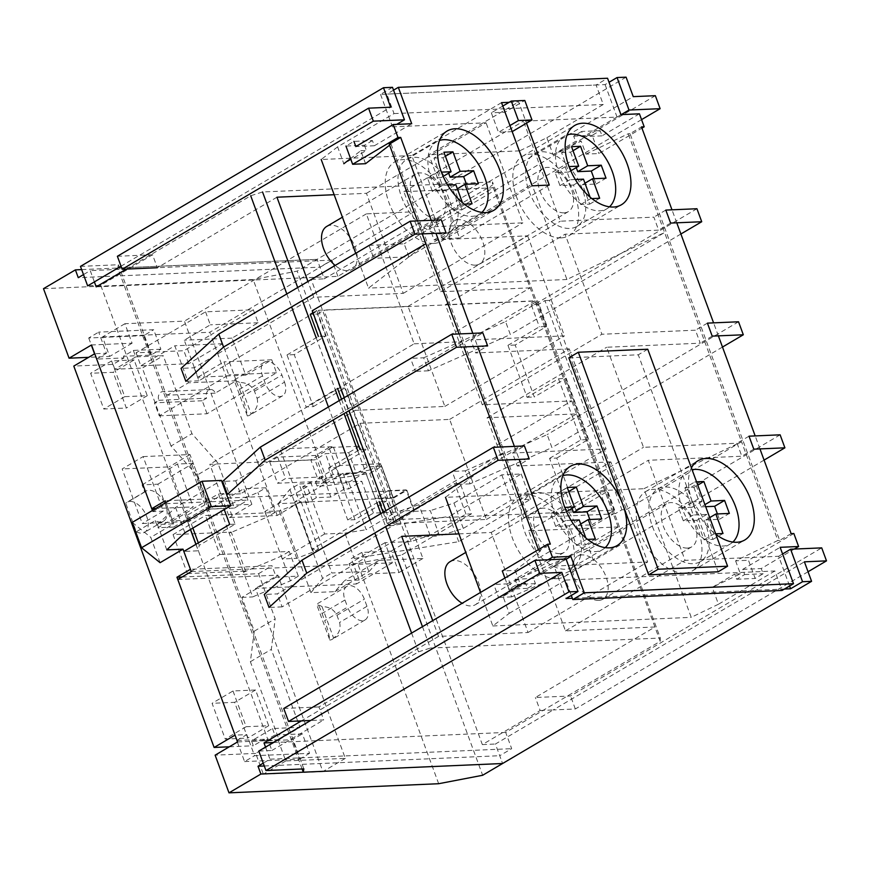 <?xml version="1.0" encoding="UTF-8"?>
<svg xmlns="http://www.w3.org/2000/svg" width="870" height="870" viewBox="0 0 870 870"><rect width="100%" height="100%" fill="white"/><g stroke="black" fill="none" stroke-linecap="round" stroke-linejoin="round"><path stroke-width="0.65" stroke-dasharray="4.35 3.26" d="M80.475 266.383L118.353 264.741L117.787 268.025L317.093 259.358L81.66 269.602M626.085 77.158L297.159 271.103L253.181 279.553L43.5 288.677M392.5 87.326L380.538 94.373L605.096 84.597L609.033 82.28M118.353 264.741L303.847 768.895M302.097 768.971L117.787 268.025M276.943 197.207L157.329 267.742L152.554 254.747L100.724 285.306L190.552 529.449M196 544.272L271.875 750.484L258.803 751.06M100.724 285.306L87.642 285.871M334.156 194.717L366.455 193.314L403.267 293.364L313.755 297.268L307.947 281.478M313.755 297.268L194.151 367.792L181.069 368.358M318.54 310.264L408.041 306.36L444.853 406.421L355.351 410.314L318.54 310.264L198.925 380.788L194.151 367.792M355.351 410.314L235.737 480.838L222.666 481.404M360.126 423.309L449.638 419.405L486.45 519.466L396.937 523.359L360.126 423.309L240.522 493.834L235.737 480.838M396.937 523.359L277.334 593.884L264.252 594.46M401.722 536.355L282.108 606.879L277.334 593.884M458.936 533.865L491.235 532.462L528.046 632.512L438.534 636.405L432.727 620.625M438.534 636.405L318.931 706.929L323.705 719.925L310.633 720.501M271.875 750.484L323.705 719.925M152.554 254.747L139.472 255.312L121.028 266.187M117.385 256.28L139.472 255.312L390.652 107.206M366.455 193.314L486.058 122.79L392.49 126.857L396.709 124.377M380.538 94.373L392.49 126.857M408.041 306.36L527.655 235.835L434.087 239.902L429.301 226.918L522.87 222.84L486.058 122.79M605.096 84.597L617.047 117.091L523.49 121.158L560.302 221.208L653.87 217.141L658.644 230.137L565.076 234.204L601.888 334.254L695.456 330.187L700.241 343.182L606.673 347.25L643.485 447.31L737.053 443.232L741.827 456.228L648.27 460.295L685.082 560.356L778.65 556.278L789.59 586.021M784.479 589.033L572.351 598.266M491.235 532.462L610.838 461.926L647.65 561.987L554.081 566.055L566.033 598.538M610.838 461.926L517.269 466.005L529.232 458.947M449.638 419.405L569.252 348.881L606.064 448.931L512.495 453.009L517.269 466.005M569.252 348.881L475.683 352.959L487.646 345.901M527.655 235.835L564.467 335.885L470.898 339.963L475.683 352.959M403.267 293.364L522.87 222.84M429.301 226.918L441.264 219.86M434.087 239.902L446.049 232.855M198.925 380.788L185.854 381.354M444.853 406.421L564.467 335.885M470.898 339.963L482.861 332.905M240.522 493.834L227.44 494.399M486.45 519.466L606.064 448.931M512.495 453.009L524.458 445.951M282.108 606.879L269.037 607.445M528.046 632.512L647.65 561.987M283.75 708.463L318.931 706.929M554.081 566.055L566.044 558.997M782.576 553.962L778.65 556.278M654.979 626.987L565.467 630.88L528.655 530.83L618.168 526.926L654.979 626.987L535.365 697.512L570.535 695.978L821.715 547.872M565.467 630.88L685.082 560.356M493.388 187.79L530.2 287.839L440.688 291.744L403.876 191.683L493.388 187.79L373.774 258.314L369 245.329L311.188 279.411L482.339 744.589L540.15 710.507L535.365 697.512M540.15 710.507L553.222 709.942L495.411 744.024L502.588 763.512L499.717 755.715L511.68 748.668L505.698 732.42L660.199 641.331L492.387 185.245L492.507 181.971L660.319 638.058L660.199 641.331M808.056 571.742L575.32 708.974L553.222 709.942L804.402 561.824M575.32 708.974L570.535 695.978M618.168 526.926L498.553 597.462L493.779 584.466L613.383 513.942L523.881 517.835L487.059 417.785L576.571 413.881L613.383 513.942M576.571 413.881L456.967 484.416L452.182 471.42L571.786 400.896L482.284 404.789L445.473 304.728L534.974 300.835L571.786 400.896M534.974 300.835L415.371 371.37L410.586 358.375L530.2 287.839M641.56 119.625L408.943 256.791L373.774 258.314M403.876 191.683L523.49 121.158M621.267 114.601L617.047 117.091M408.943 256.791L404.169 243.796L382.071 244.753L633.251 96.646M369 245.329L382.071 244.753L324.26 278.846L317.093 259.358L319.953 267.144L78.267 277.671M655.349 95.689L404.169 243.796M311.188 279.411L324.26 278.846M482.339 744.589L495.411 744.024M423.668 357.798L505.568 321.574L510.342 334.569L428.442 370.794L423.668 357.798L410.586 358.375M696.935 208.735L505.568 321.574M665.822 210.083L653.87 217.141M440.688 291.744L560.302 221.208M680.895 234.008L510.342 334.569M428.442 370.794L415.371 371.37M445.473 304.728L565.076 234.204M670.607 223.079L658.644 230.137M465.254 470.844L547.154 434.619L551.939 447.615L470.039 483.84L465.254 470.844L452.182 471.42M738.532 321.78L547.154 434.619M707.419 323.129L695.456 330.187M482.284 404.789L601.888 334.254M722.481 347.054L551.939 447.615M470.039 483.84L456.967 484.416M487.059 417.785L606.673 347.25M712.204 336.124L700.241 343.182M506.851 583.9L588.751 547.676L593.536 560.661L511.636 596.885L506.851 583.9L493.779 584.466M780.129 434.826L588.751 547.676M749.016 436.185L737.053 443.232M523.881 517.835L643.485 447.31M764.077 460.099L593.536 560.661M511.636 596.885L498.553 597.462M528.655 530.83L648.27 460.295M753.79 449.17L741.827 456.228M191.259 571.579L392.37 562.825L384.953 542.684L411.108 541.542L430.095 535.278L465.972 514.116L471.388 513.887L460.154 483.35L414.305 510.385L406.888 490.245L393.436 498.173L299.65 502.262L277.215 515.486L229.419 517.563L209.822 464.286L257.618 462.209L280.042 448.985L299.65 502.262M471.388 513.887L401.614 555.027L482.654 775.268M96.2 286.861L337.897 276.334L492.387 185.245M337.897 276.334L331.916 260.097L319.953 267.144M393.436 498.173L380.766 463.743L370.305 469.909L297.159 271.103M411.108 541.542L399.874 511.016L414.305 510.385M399.874 511.016L418.861 504.741L454.738 483.579L460.154 483.35M165.865 502.577L172.608 520.902L187.039 520.271L190.443 529.515M195.891 544.337L198.273 550.808L183.842 551.439M406.888 490.245L165.202 500.761M187.039 520.271L187.985 514.79L192.879 528.079M198.327 542.902L199.219 545.327L198.273 550.808M187.985 514.79L223.873 493.627L235.107 524.164L199.219 545.327M172.608 520.902L218.457 493.866L224.242 509.581M223.873 493.627L218.457 493.866M94.384 281.902L90.23 270.613L83.487 274.583M126.335 269.091L250.701 195.761L262.544 191.976L492.507 181.971M286.817 293.94L291.602 306.936M328.414 406.986L333.188 419.982M370.011 520.032L374.785 533.027M411.597 633.077L418.503 651.847L301.401 720.893M265.535 747.091L269.983 759.184L263.251 763.153M235.107 524.164L229.691 524.403M144.692 492.018L125.758 503.186L136.275 531.777L155.208 520.608A17.411 10.19 -120.5 0 0 160.558 521.967A17.411 10.19 -120.5 0 0 163.571 521.108A17.411 10.19 -120.5 0 0 165.735 505.633L157.851 484.188L142.071 484.873L144.692 492.018A17.411 10.19 -120.5 0 1 145.877 491.104A17.411 10.19 -120.5 0 1 148.89 490.245A17.411 10.19 -120.5 0 1 165.735 505.633L173.63 527.068L157.84 527.753L193.227 506.895L155.795 508.515M173.63 527.068L209.007 506.199L251.843 504.339L229.419 517.563M155.208 520.608L157.84 527.753M209.007 506.199L193.238 463.329L177.447 464.014L193.227 506.895M157.851 484.188L193.238 463.329M142.071 484.873L177.447 464.014M251.843 504.339L184.44 321.128L124.921 323.716L132.088 343.204L91.502 344.977M253.355 309.753L258.129 322.748L232.072 338.115L245.699 375.155L271.755 359.788L276.54 372.773L233.954 397.884L229.169 384.899L210.768 334.863L253.355 309.753L205.548 311.841L136.057 352.818L183.853 350.74L210.768 334.863L209.811 332.264L414.142 211.78L366.346 213.868L414.153 343.802L209.822 464.286M205.548 311.841L210.333 324.836L184.266 340.203L197.892 377.232L223.96 361.866L228.745 374.861L159.243 415.838L154.458 402.843L158.797 400.287A6.177 4.785 87.5 0 1 161.048 392.12A6.177 4.785 87.5 0 1 162.842 391.576A6.177 4.785 87.5 0 1 167.421 395.197L188.431 382.811L174.805 345.781L140.831 365.813L136.057 352.818M366.346 213.868L184.44 321.128M414.153 343.802L461.948 341.725L414.142 211.78M461.948 341.725L280.042 448.985L333.253 446.669L310.829 459.893L257.618 462.209L233.954 397.884L207.038 413.761L159.243 415.838M276.54 372.773L228.745 374.861M207.038 413.761L202.253 400.765L206.592 398.21A6.177 4.785 -92.5 0 1 208.843 390.043A6.177 4.785 -92.5 0 1 210.638 389.499A6.177 4.785 -92.5 0 1 215.227 393.12L236.227 380.734L222.6 343.704L188.638 363.725L140.831 365.813M380.766 463.743L340.181 465.504L317.757 478.728L310.829 459.893M317.757 478.728L326.326 478.359L253.181 279.553M124.921 323.716L102.486 336.94L109.663 356.428L88.62 357.342M102.486 336.94L209.811 332.264M284.512 382.158A15.334 8.972 -120.5 0 1 282.609 395.785A15.334 8.972 -120.5 0 1 279.955 396.546A15.334 8.972 -120.5 0 1 265.122 382.996L262.501 375.851A15.334 8.972 -120.5 0 1 264.404 362.224A15.334 8.972 -120.5 0 1 267.046 361.463A15.334 8.972 -120.5 0 1 281.88 375.013L284.512 382.158L257.107 398.319L254.475 391.174C251.626 385.486 246.645 382.572 239.544 382.43L251.147 413.957C256.606 409.661 258.597 404.452 257.107 398.319M222.6 343.704L174.805 345.781M188.638 363.725L183.853 350.74M232.072 338.115L184.266 340.203M258.129 322.748L210.333 324.836M245.699 375.155L197.892 377.232M271.755 359.788L223.96 361.866M202.253 400.765L154.458 402.843M158.797 400.287L206.592 398.21M215.227 393.12L167.421 395.197M236.227 380.734L188.431 382.811M340.181 465.504L333.253 446.669M277.215 515.486L257.618 462.209L280.042 448.985M422.472 626.672L430.346 648.063L660.319 638.058M297.692 287.524L302.477 300.52M316.169 337.756L335.298 389.727M339.289 400.57L344.063 413.565M357.766 450.801L376.895 502.773M380.875 513.626L385.66 526.611M273.245 742.545L505.698 732.42M418.503 651.847L430.346 648.063M269.983 759.184L511.68 748.668M264.284 765.97L499.717 755.715M438.676 783.718L357.635 563.466L401.614 555.027M384.953 542.684L349.077 563.847L357.635 563.466M430.095 535.278L418.861 504.741M465.972 514.116L454.738 483.579M392.37 562.825L356.482 583.987L349.077 563.847M237.553 741.936L278.139 740.174L255.715 753.398L263.36 774.18L322.89 771.592L255.475 588.381L356.482 583.987M255.715 753.398L215.129 755.16M365.074 619.929A15.334 8.972 -120.5 0 0 366.988 606.303L364.356 599.158A15.334 8.972 -120.5 0 0 349.522 585.608A15.334 8.972 -120.5 0 0 346.869 586.369L317.104 603.921L316.854 604.998L329.763 639.95C329.067 634.35 327.37 627.912 324.673 620.658L347.598 607.14A15.334 8.972 -120.5 0 0 362.431 620.691A15.334 8.972 -120.5 0 0 365.074 619.929L332.188 639.33A15.334 8.972 59.5 0 0 333.612 638.101C339.082 633.806 341.062 628.597 339.572 622.463L336.94 615.318C334.091 609.631 329.11 606.716 322.02 606.575A15.334 8.972 59.5 0 0 316.854 604.998M346.869 586.369A15.334 8.972 -120.5 0 0 344.966 599.995L347.598 607.14M278.139 740.174L285.795 760.956L345.314 758.368L277.9 575.157L255.475 588.381M345.314 758.368L322.89 771.592M177.795 579.518L277.9 575.157M285.795 760.956L263.36 774.18M344.966 599.995L322.041 613.513C319.333 606.075 317.604 603.193 316.854 604.867M322.02 606.575L333.612 638.101M329.763 640.07A15.334 8.972 59.5 0 0 332.188 639.33M322.041 613.513L324.673 620.658M331.916 260.097L90.23 270.613M132.088 343.204L109.663 356.428M370.305 469.909L326.326 478.359M239.544 382.43A15.334 8.972 59.5 0 0 234.389 380.853L247.297 415.806C246.601 410.205 244.905 403.767 242.197 396.513L265.122 382.996M247.287 415.925A15.334 8.972 59.5 0 0 249.712 415.186A15.334 8.972 59.5 0 0 251.147 413.957M262.501 375.851L239.565 389.368C236.868 381.93 235.139 379.048 234.389 380.723L234.389 380.853M264.404 362.224L234.628 379.777L234.389 380.723M239.565 389.368L242.197 396.513M136.275 531.777A17.411 10.19 59.5 0 0 141.625 533.136A17.411 10.19 59.5 0 0 144.637 532.277A17.411 10.19 59.5 0 0 145.801 514.42A17.411 10.19 59.5 0 0 129.956 501.414A17.411 10.19 59.5 0 0 126.944 502.273A17.411 10.19 59.5 0 0 125.758 503.186M369.761 473.4L389.129 526.024L414.044 511.332L406.159 489.886L388.118 490.669L396.002 512.115L366.172 529.71L348.718 482.274L327.49 485.688L317.115 486.134L315.44 481.588L277.563 483.241L269.678 461.796L314.994 459.828L325.456 453.651L348.685 452.639L356.33 473.432L333.101 474.444L322.639 480.621L369.761 473.4L381.723 466.342L393.196 497.531L375.166 498.314L388.118 490.669M414.044 511.332L430.28 510.625L439.6 535.953L463.286 528.394L511.125 500.185L530.515 499.337L458.707 541.684L354.253 558.453L351.328 558.583L361.789 552.406L391.098 551.134L398.993 572.569L369.674 573.852L359.212 580.018L351.328 558.583M396.002 512.115L373.458 513.093L361.746 481.262L299.073 483.981L331.818 572.993L369.25 571.362L378.95 560.378L422.907 558.464L415.023 537.029L439.6 535.953M393.196 497.531L406.159 489.886M348.718 482.274L365.596 472.323L375.166 498.314M365.596 472.323L343.052 473.302L348.794 488.896L361.746 481.262M381.723 466.342L367.292 466.972L359.647 446.179L328.98 447.517L344.281 489.092L348.794 488.896M367.292 466.972L356.33 473.432M359.647 446.179L348.685 452.639M333.101 474.444L325.456 453.651M328.98 447.517L315.527 455.445L277.65 457.098L269.678 461.796M322.639 480.621L314.994 459.828M325.576 480.49L327.49 485.688M277.65 457.098L285.534 478.533L277.563 483.241M315.527 455.445L323.412 476.89L285.534 478.533M323.412 476.89L315.44 481.588M344.281 489.092L330.828 497.031L316.397 497.662L308.426 502.36L278.204 503.676L310.96 592.677L334.852 591.643L344.563 580.66L359.212 580.018M308.426 502.36L302.684 486.765L310.655 482.067L325.086 481.436L330.828 497.031M325.086 481.436L317.115 486.134M278.204 503.676L289.862 489.418L299.073 483.981M302.684 486.765L307.197 486.569L324.64 533.995L344.933 533.114L354.253 558.453M324.64 533.995L282.282 558.975L296.713 558.344L313.494 551.906L318.474 548.959L312.156 549.242L373.458 513.093M343.052 473.302L294.712 501.805L312.156 549.242M344.933 533.114L366.172 529.71M389.129 526.024L449.388 516.345L458.707 541.684M415.023 537.029L391.098 551.134M463.286 528.394L453.966 503.056L430.28 510.625M453.966 503.056L501.805 474.846L521.195 473.998L449.388 516.345M521.195 473.998L530.515 499.337M501.805 474.846L511.125 500.185M361.789 552.406L369.674 573.852M378.95 560.378L344.563 580.66M422.907 558.464L398.993 572.569M334.852 591.643L369.25 571.362M310.96 592.677L322.607 578.419L331.818 572.993M289.862 489.418L322.607 578.419M307.197 486.569L264.828 511.549L279.259 510.918L296.039 504.469L301.02 501.533L294.712 501.805M282.282 558.975L264.828 511.549M296.713 558.344L279.259 510.918M313.494 551.906L296.039 504.469M318.474 548.959L301.02 501.533M310.655 482.067L316.397 497.662M152.413 510.516L152.815 511.625L163.19 511.168L143.115 456.598L122.181 468.941L142.256 523.512L189.149 521.467L169.074 466.896L122.181 468.941M160.874 349.218L133.36 350.414L123.399 356.287L150.901 355.09L160.874 349.218L153.696 329.719L98.691 332.122L106.455 353.231L94.732 353.742M133.36 350.414L135.753 356.907L163.255 355.71L191.944 433.673L217.826 462.916L234.432 508.069L210.083 509.124L189.149 521.467M143.115 456.598L190.008 454.553L210.083 509.124M134.121 359.952L111.577 360.93L124.725 396.666L147.269 395.687L134.121 359.952L113.198 372.295L90.643 373.273L103.791 409.009L126.335 408.03L113.198 372.295M163.19 511.168L142.256 523.512M190.008 454.553L169.074 466.896M234.432 508.069L247.896 500.13L243.709 488.766L265.807 487.798L257.879 492.474L220.143 508.569L209.322 509.037L243.709 488.766M152.815 511.625L166.279 503.686L247.896 500.13M209.322 509.037L196.892 475.259L217.826 462.916M196.892 475.259L171.009 446.016L191.944 433.673M171.009 446.016L142.332 368.053L163.255 355.71M135.753 356.907L114.818 369.25L142.332 368.053M123.399 356.287L123.997 357.918L113.035 364.378L73.798 366.085M114.818 369.25L113.035 364.378M150.901 355.09L143.735 335.603L153.696 329.719M143.735 335.603L88.718 337.995L98.691 332.122M88.718 337.995L91.328 345.075M94.547 353.851L96.483 359.114L123.997 357.918M96.483 359.114L106.455 353.231M160.08 562.683L150.76 537.345L173.685 523.827L166.279 503.686M265.807 487.798L274.887 512.495L205.44 515.508L173.054 534.615L231.224 532.081L229.223 533.256L266.959 517.161L257.879 492.474M173.054 534.615L187.398 573.591L219.784 554.494L205.44 515.508M219.784 554.494L289.231 551.471L298.312 576.157L276.214 577.125L272.038 565.75L190.421 569.306M166.779 549.873L157.448 524.534L173.685 523.827M274.887 512.495L266.959 517.161M187.398 573.591L245.558 571.068L243.567 572.242L220.143 508.569M245.558 571.068L231.224 532.081M298.312 576.157L290.384 580.834L252.648 596.929L243.567 572.242L281.304 556.147L289.231 551.471M290.384 580.834L281.304 556.147M279.063 739.685L299.987 727.342L272.484 728.538L251.55 740.881L279.063 739.685L250.375 661.722L254.257 631.185L241.827 597.396L276.214 577.125M241.827 597.396L252.648 596.929M182.026 577.017L258.575 573.689L275.192 618.842L271.309 649.379L299.987 727.342M258.575 573.689L272.038 565.75M272.484 728.538L274.876 735.03L302.379 733.834L309.557 753.322L254.54 755.715L246.775 734.606L235.052 735.117M233.008 690.976L246.156 726.711L268.7 725.732L255.562 689.997L233.008 690.976L212.084 703.319L225.232 739.054L247.776 738.075L234.628 702.34L212.084 703.319M254.257 631.185L275.192 618.842M251.55 740.881L253.344 745.753L264.306 739.282L264.904 740.914L292.418 739.707L302.379 733.834M229.321 746.797L253.344 745.753M274.876 735.03L264.904 740.914M250.375 661.722L271.309 649.379M236.988 740.381L246.775 734.606M264.306 739.282L236.803 740.479M237.379 742.045L244.579 761.598L254.54 755.715M244.579 761.598L299.584 759.205L292.418 739.707M299.584 759.205L309.557 753.322M246.156 726.711L225.232 739.054M255.562 689.997L234.628 702.34M268.7 725.732L247.776 738.075M111.577 360.93L90.643 373.273M147.269 395.687L126.335 408.03M124.725 396.666L103.791 409.009M132.251 522.402L150.76 537.345M157.448 524.534L175.566 507.449L221.415 480.414M184.886 532.788L175.566 507.449M372.414 140.57L364.443 145.268L345.955 146.073L353.927 141.375L372.414 140.57L374.328 145.768L355.841 146.573M374.328 145.768L411.706 123.725M364.443 145.268L366.357 150.466L343.835 163.745L337.614 146.856L394.023 113.589L386.856 94.101L596.08 84.999L607.543 78.235M393.544 90.154L386.856 94.101M389.238 144.17L391.043 144.083L389.619 145.181M431.205 220.295L435.979 233.29M472.791 333.351L477.576 346.336M514.387 446.397L519.172 459.382M538.432 549.655L538.878 550.873L550.34 544.12M417.469 220.893L422.254 233.889M459.066 333.939L463.84 346.934M500.663 446.995L505.437 459.98M759.956 448.909L755.182 435.913M718.37 335.863L713.585 322.868M676.773 222.818L671.988 209.822M691.432 467.929A46.012 26.916 59.5 0 0 692.313 501.631A46.012 26.916 59.5 0 0 715.869 534.343M568.85 357.82L638.286 354.797L718.131 571.797M509.135 102.323L518.672 101.91L526.502 123.192M538.878 550.873L540.683 550.797L515.192 570.415L502.284 570.97M548.078 559.78L515.04 579.268L533.528 578.463L566.131 559.236M504.894 578.071L508.983 589.164L516.954 584.466L515.04 579.268M480.49 592.459L492.822 625.976L509.244 613.339L503.034 596.439L525.556 583.161L527.47 588.359L535.442 583.661L533.528 578.463M535.442 583.661L516.954 584.466M509.244 613.339L565.663 580.072L571.307 595.428M565.663 580.072L774.887 570.97L782.054 590.458M774.887 570.97L718.479 604.226L712.258 587.337L734.78 574.059L736.694 579.257L744.666 574.548L742.752 569.361L780.129 547.317M742.752 569.361L761.239 568.556L794.288 549.068M793.842 533.517L748.483 560.258L755.182 578.452L763.153 573.743L761.239 568.556M791.135 533.636L779.672 540.39L630.032 133.686L641.494 126.922M718.479 604.226L691.226 617.341L643.898 488.701L741.534 441.721L777.867 540.477L779.672 540.39M777.867 540.477L735.585 560.824L748.483 560.258M568.686 510.353L575.896 510.037L556.778 458.066L549.557 458.381L568.686 510.353L600.082 491.844L608.206 513.931L615.416 513.615L621.898 509.798L626.411 509.602L549.438 300.4L664.56 232.518L566.925 279.498L519.597 150.858L546.849 137.743L553.059 154.642L581.16 141.114L585.945 154.11L598.843 153.544L641.94 128.14M585.945 154.11L628.227 133.762L630.032 133.686M639.417 113.818L602.04 135.85L600.126 130.652L592.155 135.361L598.843 153.544M602.04 135.85L583.553 136.655L620.93 114.623M600.126 130.652L581.639 131.457L583.553 136.655M546.849 137.743L603.258 104.487L596.08 84.999M553.059 154.642L575.581 141.364L581.16 141.114M581.639 131.457L573.667 136.166L575.581 141.364M394.023 113.589L603.258 104.487M549.264 185.071L459.556 237.967L428.964 154.806L518.672 101.91M459.556 237.967L442.428 238.706L411.825 155.545L501.533 102.649M442.428 238.706L532.135 185.81M337.614 146.856L321.193 159.493L411.825 155.545M391.043 144.083L540.683 550.797M355.71 253.311L368.521 288.133L425.876 243.73M365.552 163.701L360.767 150.706L350.556 158.579M385.834 510.701L389.227 519.923L504.35 452.041L445.494 497.335L643.898 488.701M344.237 397.655L349.022 410.651M400.95 519.412L614.688 510.114L537.714 300.911L323.977 310.209L400.95 519.412L394.469 523.24L386.345 501.142L379.124 501.457L347.728 519.977L354.949 519.662L386.345 501.142M383.115 512.299L387.259 523.544L394.469 523.24M387.259 523.544L393.729 519.727L389.227 519.923M626.411 509.602L741.534 441.721L628.227 133.762M608.206 513.931L614.688 510.114M549.557 458.381L580.953 439.861L588.174 439.557L565.696 378.483L534.3 396.992L515.181 345.02L546.577 326.5L538.454 304.413L544.924 300.596L621.898 509.798M515.181 345.02L507.96 345.336L527.089 397.307L558.486 378.798L580.953 439.861M507.96 345.336L539.367 326.815L546.577 326.5M538.454 304.413L531.233 304.728L539.367 326.815M531.233 304.728L537.714 300.911M600.082 491.844L607.293 491.528L615.416 513.615M575.896 510.037L607.293 491.528M556.778 458.066L588.174 439.557M558.486 378.798L565.696 378.483M527.089 397.307L534.3 396.992M312.993 312.743L316.767 310.525L312.254 310.721M294.234 354.634L287.013 354.949L306.142 406.921L313.352 406.616L294.234 354.634L325.63 336.124L317.496 314.037L310.285 314.342M317.496 314.037L323.977 310.209M549.438 300.4L544.924 300.596M566.925 279.498L368.521 288.133M316.767 310.525L393.729 519.727M354.949 519.662L335.82 467.679L328.61 467.995L347.728 519.977M328.61 467.995L360.006 449.485L367.216 449.17L344.748 388.096L337.538 388.411L306.142 406.921M341.529 399.254L346.303 412.249M287.013 354.949L318.409 336.44L325.63 336.124M335.82 467.679L367.216 449.17M313.352 406.616L344.748 388.096M735.585 560.824L740.359 573.819L712.258 587.337M492.822 625.976L691.226 617.341M515.192 570.415L519.977 583.411L503.034 596.439M525.556 583.161L519.977 583.411M527.47 588.359L508.983 589.164M740.359 573.819L734.78 574.059M736.694 579.257L755.182 578.452M744.666 574.548L763.153 573.743M573.667 136.166L592.155 135.361M519.597 150.858L428.964 154.806M360.767 150.706L366.357 150.466M556.876 578.68A46.012 26.916 -120.5 0 1 515.018 544.326A46.012 26.916 -120.5 0 1 518.085 497.14A46.012 26.916 -120.5 0 1 526.035 494.867A46.012 26.916 -120.5 0 1 567.893 529.221A46.012 26.916 -120.5 0 1 564.826 576.408A46.012 26.916 -120.5 0 1 556.876 578.68M647.758 349.218L638.286 354.797M684.483 573.123A46.012 26.916 -120.5 0 1 642.636 538.769A46.012 26.916 -120.5 0 1 645.692 491.583A46.012 26.916 -120.5 0 1 653.653 489.31A46.012 26.916 -120.5 0 1 695.5 523.664A46.012 26.916 -120.5 0 1 692.433 570.85A46.012 26.916 -120.5 0 1 684.483 573.123M433.532 243.437A46.012 26.916 -120.5 0 1 391.674 209.083A46.012 26.916 -120.5 0 1 394.741 161.896A46.012 26.916 -120.5 0 1 402.69 159.623A46.012 26.916 -120.5 0 1 444.548 193.977A46.012 26.916 -120.5 0 1 441.481 241.164A46.012 26.916 -120.5 0 1 433.532 243.437M561.139 237.88A46.012 26.916 -120.5 0 1 519.292 203.536A46.012 26.916 -120.5 0 1 522.348 156.35A46.012 26.916 -120.5 0 1 530.308 154.077A46.012 26.916 -120.5 0 1 572.155 188.42A46.012 26.916 -120.5 0 1 569.089 235.607A46.012 26.916 -120.5 0 1 561.139 237.88M512.191 131.62L498.51 132.305L491.332 112.817L504.861 112.23L524.795 100.474M509.961 125.552L498.51 132.305M504.861 112.23L512.038 131.718M502.784 106.064L491.332 112.817M609.5 206.832A42.086 24.621 -120.5 0 1 606.966 208.724A42.086 24.621 -120.5 0 1 558.986 173.63A42.086 24.621 -120.5 0 1 564.217 136.22A42.086 24.621 -120.5 0 1 567.099 134.915M575.298 179.514L569.948 179.753L565.163 166.757L569.045 166.583M591.872 198.599L590.643 198.654L590.088 197.142M582.291 188.942A42.086 24.621 59.5 0 0 534.31 153.849A42.086 24.621 59.5 0 0 529.08 191.259A42.086 24.621 59.5 0 0 577.071 226.352A42.086 24.621 59.5 0 0 582.291 188.942M564.054 212.835A24.969 14.605 -120.5 0 1 541.347 194.195A24.969 14.605 -120.5 0 1 543.01 168.595A24.969 14.605 -120.5 0 1 547.328 167.366A24.969 14.605 -120.5 0 1 570.035 186.006A24.969 14.605 -120.5 0 1 568.371 211.606A24.969 14.605 -120.5 0 1 564.054 212.835M475.346 265.143A24.969 14.605 -120.5 0 1 452.639 246.504A24.969 14.605 -120.5 0 1 454.303 220.904A24.969 14.605 -120.5 0 1 458.61 219.664A24.969 14.605 -120.5 0 1 481.327 238.304A24.969 14.605 -120.5 0 1 479.664 263.914A24.969 14.605 -120.5 0 1 475.346 265.143M594.079 178.698L596.048 184.059L582.519 184.647L589.697 204.135L580.682 204.526L573.504 185.038L559.975 185.625L555.201 172.63L568.73 172.042L561.552 152.554L571.525 146.682M568.73 172.042L570.774 170.835M561.552 152.554L570.568 152.163L573.015 150.727M570.568 152.163L576.255 167.605M596.048 184.059L606.02 178.176M582.519 184.647L584.966 183.211M589.697 204.135L599.658 198.262M580.682 204.526L590.643 198.654M573.504 185.038L583.476 179.166M559.975 185.625L569.948 179.753M555.201 172.63L565.163 166.757M732.844 542.075A42.086 24.621 -120.5 0 1 730.311 543.967A42.086 24.621 -120.5 0 1 682.33 508.874A42.086 24.621 -120.5 0 1 687.561 471.453A42.086 24.621 -120.5 0 1 692.096 469.713M715.684 533.821L713.987 533.897L706.821 514.409L693.292 514.996L688.507 502.001L702.036 501.414L694.869 481.915L696.555 481.849M705.635 524.186A42.086 24.621 59.5 0 0 657.655 489.092A42.086 24.621 59.5 0 0 652.435 526.502A42.086 24.621 59.5 0 0 700.415 561.596A42.086 24.621 59.5 0 0 705.635 524.186M687.398 548.078A24.969 14.605 -120.5 0 1 664.691 529.438A24.969 14.605 -120.5 0 1 666.355 503.839A24.969 14.605 -120.5 0 1 670.672 502.599A24.969 14.605 -120.5 0 1 693.379 521.239A24.969 14.605 -120.5 0 1 691.715 546.849A24.969 14.605 -120.5 0 1 687.398 548.078M598.69 600.387A24.969 14.605 -120.5 0 1 575.983 581.747A24.969 14.605 -120.5 0 1 577.647 556.147A24.969 14.605 -120.5 0 1 581.954 554.908A24.969 14.605 -120.5 0 1 604.672 573.547A24.969 14.605 -120.5 0 1 603.008 599.158A24.969 14.605 -120.5 0 1 598.69 600.387M717.424 513.942L719.392 519.303L705.875 519.89L713.041 539.378L704.026 539.77L696.848 520.282L683.32 520.869L678.546 507.873L692.074 507.286L684.897 487.798L694.869 481.915M692.074 507.286L702.036 501.414M684.897 487.798L693.912 487.407L697.762 485.134M693.912 487.407L701.089 506.895L704.939 504.622M701.089 506.895L705.7 506.699M719.392 519.303L729.364 513.42M705.875 519.89L709.713 517.617M713.041 539.378L723.003 533.506M704.026 539.77L713.987 533.897M696.848 520.282L706.821 514.409M683.32 520.869L693.292 514.996M678.546 507.873L688.507 502.001M481.893 212.378A42.086 24.621 -120.5 0 1 479.359 214.281A42.086 24.621 -120.5 0 1 431.379 179.176A42.086 24.621 -120.5 0 1 436.599 141.767A42.086 24.621 -120.5 0 1 439.491 140.472M447.691 185.071L442.33 185.31L437.556 172.314L441.427 172.14M464.265 204.156L463.036 204.211L462.481 202.699M454.684 194.499A42.086 24.621 59.5 0 0 406.703 159.406A42.086 24.621 59.5 0 0 401.472 196.816A42.086 24.621 59.5 0 0 449.453 231.909A42.086 24.621 59.5 0 0 454.684 194.499M436.446 218.392A24.969 14.605 -120.5 0 1 413.739 199.752A24.969 14.605 -120.5 0 1 415.392 174.152A24.969 14.605 -120.5 0 1 419.71 172.912A24.969 14.605 -120.5 0 1 442.428 191.552A24.969 14.605 -120.5 0 1 440.764 217.163A24.969 14.605 -120.5 0 1 436.446 218.392M326.685 226.461A24.969 14.605 -120.5 0 1 331.002 225.221A24.969 14.605 -120.5 0 1 353.709 243.861A24.969 14.605 -120.5 0 1 352.046 269.472A24.969 14.605 -120.5 0 1 347.739 270.7A24.969 14.605 -120.5 0 1 335.157 265.437M466.472 184.255L468.441 189.617L454.912 190.204L462.09 209.692L453.063 210.083L445.897 190.595L432.368 191.183L427.583 178.187L441.112 177.6L433.945 158.112L443.907 152.228M441.112 177.6L443.156 176.392M433.945 158.112L442.96 157.72L445.396 156.274M442.96 157.72L448.648 173.163M468.441 189.617L478.413 183.733M454.912 190.204L457.348 188.768M462.09 209.692L472.051 203.819M453.063 210.083L463.036 204.211M445.897 190.595L455.858 184.712M432.368 191.183L442.33 185.31M427.583 178.187L437.556 172.314M605.237 547.621A42.086 24.621 -120.5 0 1 602.703 549.514A42.086 24.621 -120.5 0 1 554.723 514.42A42.086 24.621 -120.5 0 1 559.954 477.01A42.086 24.621 -120.5 0 1 562.836 475.716M571.035 520.314L565.685 520.543L560.9 507.558L564.771 507.384M587.609 539.4L586.38 539.454L585.825 537.943M578.028 529.743A42.086 24.621 59.5 0 0 530.047 494.638A42.086 24.621 59.5 0 0 524.817 532.059A42.086 24.621 59.5 0 0 572.797 567.153A42.086 24.621 59.5 0 0 578.028 529.743M559.791 553.635A24.969 14.605 -120.5 0 1 537.084 534.996A24.969 14.605 -120.5 0 1 538.747 509.396A24.969 14.605 -120.5 0 1 543.054 508.156A24.969 14.605 -120.5 0 1 565.772 526.796A24.969 14.605 -120.5 0 1 564.108 552.406A24.969 14.605 -120.5 0 1 559.791 553.635M450.029 561.694A24.969 14.605 -120.5 0 1 454.347 560.465A24.969 14.605 -120.5 0 1 477.054 579.105A24.969 14.605 -120.5 0 1 475.39 604.715A24.969 14.605 -120.5 0 1 471.083 605.944A24.969 14.605 -120.5 0 1 462.133 603.28M589.817 519.499L591.785 524.849L578.256 525.447L585.434 544.935L576.408 545.327L569.241 525.839L555.712 526.426L550.928 513.43L564.456 512.843L557.289 493.355L567.251 487.472M564.456 512.843L566.511 511.636M557.289 493.355L566.305 492.964L568.741 491.517M566.305 492.964L571.992 508.406M591.785 524.849L601.757 518.977M578.256 525.447L580.692 524.001M585.434 544.935L595.395 539.052M576.408 545.327L586.38 539.454M569.241 525.839L579.202 519.955M555.712 526.426L565.685 520.543M550.928 513.43L560.9 507.558M336.94 615.318L364.356 599.158M366.988 606.303L339.572 622.463M254.475 391.174L281.88 375.013M210.638 389.499L162.842 391.576M282.609 395.785L249.712 415.186M145.877 491.104L126.944 502.273M163.571 521.108L144.637 532.277M518.085 497.14L570.415 466.287M564.826 576.408L617.156 545.555M645.692 491.583L698.023 460.73M692.433 570.85L744.764 539.998M394.741 161.896L447.071 131.044M441.481 241.164L493.812 210.312M522.348 156.35L574.678 125.487M569.089 235.607L621.419 204.754M534.31 153.849L564.217 136.22M577.071 226.352L606.966 208.724M543.01 168.595L454.303 220.904M568.371 211.606L479.664 263.914M657.655 489.092L687.561 471.453M700.415 561.596L730.311 543.967M666.355 503.839L577.647 556.147M691.715 546.849L603.008 599.158M406.703 159.406L436.599 141.767M449.453 231.909L479.359 214.281M415.392 174.152L342.421 217.185M440.764 217.163L352.046 269.472M530.047 494.638L559.954 477.01M572.797 567.153L602.703 549.514M538.747 509.396L465.765 552.428M564.108 552.406L475.39 604.715"/><path stroke-width="1.3" d="M609.033 82.28L617.058 77.55L626.085 77.158L633.251 96.646L655.349 95.689L660.123 108.685L641.56 119.625M383.485 87.718L392.5 87.326L404.452 119.81L373.339 121.158L368.565 108.174L390.652 107.206L383.485 87.718L80.475 266.383L87.642 285.871L121.028 266.187M789.59 586.021L790.602 588.762L802.553 581.715L811.579 581.323L502.588 763.512L303.282 772.19L303.847 768.895L265.97 770.548L258.803 751.06L310.633 720.501L288.535 721.458L283.75 708.463L534.93 560.356L566.044 558.997L577.995 591.491L568.98 591.883L561.813 572.384L310.633 720.501M303.282 772.19L302.097 768.971M190.552 529.449L196 544.272M307.947 281.478L276.943 197.207L334.156 194.717M432.727 620.625L401.722 536.355L458.936 533.865M157.329 267.742L122.159 269.265L373.339 121.158M396.709 124.377L404.452 119.81M122.159 269.265L117.385 256.28L368.565 108.174M790.602 588.762L784.479 589.033M572.351 598.266L566.033 598.538L577.995 591.491M218.783 334.058L223.557 347.054L185.854 381.354L181.069 368.358L218.783 334.058L410.151 221.219L441.264 219.86L446.049 232.855L414.936 234.204L410.151 221.219M223.557 347.054L414.936 234.204M260.369 447.104L265.154 460.099L227.44 494.399L222.666 481.404L260.369 447.104L451.747 334.265L482.861 332.905L487.646 345.901L456.532 347.26L451.747 334.265M265.154 460.099L456.532 347.26M301.966 560.149L306.751 573.145L269.037 607.445L264.252 594.46L301.966 560.149L493.344 447.31L524.458 445.951L529.232 458.947L498.118 460.306L493.344 447.31M306.751 573.145L498.118 460.306M288.535 721.458L539.715 573.352L561.813 572.384M265.97 770.548L568.98 591.883M539.715 573.352L534.93 560.356M802.553 581.715L790.602 549.231L782.576 553.962M790.602 549.231L821.715 547.872L826.5 560.867L808.056 571.742M660.123 108.685L629.01 110.033L621.267 114.601M811.579 581.323L804.402 561.824L826.5 560.867M629.01 110.033L617.058 77.55M701.72 221.73L670.607 223.079L665.822 210.083L696.935 208.735L701.72 221.73L680.895 234.008M743.317 334.776L712.204 336.124L707.419 323.129L738.532 321.78L743.317 334.776L722.481 347.054M784.903 447.822L753.79 449.17L749.016 436.185L780.129 434.826L784.903 447.822L764.077 460.099M81.66 269.602L75.396 269.874L43.5 288.677L69.078 358.201L91.502 344.977L151.739 508.7L155.795 508.515M83.487 274.583L78.267 277.671L75.396 269.874M260.891 774.039L502.588 763.512L482.654 775.268L438.676 783.718L228.995 792.842L260.891 774.039L258.02 766.242L264.284 765.97M190.443 529.515L195.891 544.337M224.242 509.581L229.691 524.403L183.842 551.439L191.259 571.579L177.795 579.518L237.553 741.936L215.129 755.16L228.995 792.842M151.739 508.7L165.202 500.761L165.865 502.577M192.879 528.079L198.327 542.902M126.335 269.091L96.2 286.861L94.384 281.902M250.701 195.761L286.817 293.94M291.602 306.936L328.414 406.986M333.188 419.982L370.011 520.032M374.785 533.027L411.597 633.077M301.401 720.893L264.012 742.947L265.535 747.091M263.251 763.153L258.02 766.242M88.62 357.342L69.078 358.201M262.544 191.976L297.692 287.524M302.477 300.52L316.169 337.756M335.298 389.727L339.289 400.57M344.063 413.565L357.766 450.801M376.895 502.773L380.875 513.626M385.66 526.611L422.472 626.672M264.012 742.947L273.245 742.545M183.004 549.166L166.779 549.873L184.886 532.788L230.735 505.753L211.345 506.601L141.571 547.741L160.08 562.683L183.004 549.166L190.421 569.306L176.958 577.234L235.052 735.117L214.118 747.461L73.798 366.085L94.732 353.742L152.413 510.516M91.328 345.075L94.547 353.851M176.958 577.234L182.026 577.017M214.118 747.461L229.321 746.797M237.379 742.045L236.988 740.381M141.571 547.741L132.251 522.402L202.025 481.262L221.415 480.414L230.735 505.753M211.345 506.601L202.025 481.262M417.469 220.893L389.238 144.17L400.7 137.406L397.992 137.525L393.218 124.53L355.841 146.573L353.927 141.375M393.218 124.53L411.706 123.725L398.319 87.337L393.544 90.154M397.992 137.525L352.644 164.267L345.955 146.073M389.619 145.181L365.552 163.701L352.644 164.267M400.7 137.406L431.205 220.295M435.979 233.29L472.791 333.351M477.576 346.336L514.387 446.397M519.172 459.382L550.34 544.12L547.632 544.228L552.417 557.224L548.078 559.78M422.254 233.889L459.066 333.939M463.84 346.934L500.663 446.995M505.437 459.98L538.432 549.655M398.319 87.337L607.543 78.235L620.93 114.623L639.417 113.818L644.202 126.802L641.494 126.922L671.988 209.822M794.288 549.068L798.616 546.512L793.842 533.517L791.135 533.636L759.956 448.909M755.182 435.913L718.37 335.863M713.585 322.868L676.773 222.818M798.616 546.512L780.129 547.317L793.516 583.694L584.292 592.807L570.905 556.419L552.417 557.224M715.869 534.343A46.012 26.916 59.5 0 0 736.814 542.271A46.012 26.916 59.5 0 0 744.764 539.998A46.012 26.916 59.5 0 0 747.83 492.811A46.012 26.916 59.5 0 0 705.983 458.457A46.012 26.916 59.5 0 0 698.023 460.73A46.012 26.916 59.5 0 0 691.432 467.929M622.866 504.654A46.012 26.916 59.5 0 0 578.365 464.014A46.012 26.916 59.5 0 0 570.415 466.287A46.012 26.916 59.5 0 0 567.349 513.474A46.012 26.916 59.5 0 0 609.207 547.828A46.012 26.916 59.5 0 0 617.156 545.555A46.012 26.916 59.5 0 0 622.866 504.654L568.85 357.82L578.311 352.241L647.758 349.218L727.592 566.218L718.131 571.797L648.683 574.82L622.866 504.654M455.021 128.771A46.012 26.916 59.5 0 0 447.071 131.044A46.012 26.916 59.5 0 0 444.004 178.23A46.012 26.916 59.5 0 0 485.862 212.584A46.012 26.916 59.5 0 0 493.812 210.312A46.012 26.916 59.5 0 0 496.879 163.125A46.012 26.916 59.5 0 0 455.021 128.771M582.628 123.214A46.012 26.916 59.5 0 0 574.678 125.487A46.012 26.916 59.5 0 0 571.612 172.673A46.012 26.916 59.5 0 0 613.47 207.027A46.012 26.916 59.5 0 0 621.419 204.754A46.012 26.916 59.5 0 0 624.486 157.568A46.012 26.916 59.5 0 0 582.628 123.214M526.502 123.192L549.264 185.071L532.135 185.81L501.533 102.649L509.135 102.323M504.894 578.071L502.284 570.97L547.632 544.228M566.131 559.236L570.905 556.419M584.292 592.807L572.83 599.561L571.307 595.428M793.516 583.694L782.054 590.458L572.83 599.561M641.94 128.14L644.202 126.802M321.193 159.493L355.71 253.311M350.556 158.579L343.835 163.745M425.876 243.73L312.254 310.721L344.237 397.655M349.022 410.651L385.834 510.701M318.409 336.44L310.285 314.342L312.993 312.743M379.124 501.457L383.115 512.299M337.538 388.411L341.529 399.254M346.303 412.249L360.006 449.485M445.494 497.335L480.49 592.459M727.592 566.218L658.155 569.241L578.311 352.241M658.155 569.241L648.683 574.82M531.972 119.962L518.444 120.549L511.277 101.061L524.795 100.474L531.972 119.962L512.191 131.62M518.444 120.549L509.961 125.552M511.277 101.061L502.784 106.064M567.099 134.915A42.086 24.621 -120.5 0 1 612.197 171.314A42.086 24.621 -120.5 0 1 609.5 206.832M569.045 166.583L578.691 166.17L571.525 146.682L580.54 146.28L587.707 165.778L601.235 165.191L606.02 178.176L592.492 178.774L599.658 198.262L591.872 198.599M590.088 197.142L583.476 179.166L575.298 179.514M570.774 170.835L578.691 166.17M573.015 150.727L580.54 146.28M576.255 167.605L577.745 171.651L587.707 165.778M577.745 171.651L591.274 171.064L601.235 165.191M591.274 171.064L594.079 178.698M584.966 183.211L592.492 178.774M692.096 469.713A42.086 24.621 -120.5 0 1 735.541 506.557A42.086 24.621 -120.5 0 1 732.844 542.075M696.555 481.849L703.884 481.523L711.051 501.022L724.579 500.424L729.364 513.42L715.836 514.007L723.003 533.506L715.684 533.821M697.762 485.134L703.884 481.523M704.939 504.622L711.051 501.022M705.7 506.699L714.618 506.307L724.579 500.424M714.618 506.307L717.424 513.942M709.713 517.617L715.836 514.007M439.491 140.472A42.086 24.621 -120.5 0 1 484.59 176.86A42.086 24.621 -120.5 0 1 481.893 212.378M441.427 172.14L451.084 171.727L443.907 152.228L452.933 151.837L460.099 171.325L473.628 170.737L478.413 183.733L464.885 184.32L472.051 203.819L464.265 204.156M462.481 202.699L455.858 184.712L447.691 185.071M335.157 265.437A24.969 14.605 -120.5 0 1 322.183 243.861A24.969 14.605 -120.5 0 1 326.685 226.461L342.421 217.185M443.156 176.392L451.084 171.727M445.396 156.274L452.933 151.837M448.648 173.163L450.127 177.208L460.099 171.325M450.127 177.208L463.656 176.621L473.628 170.737M463.656 176.621L466.472 184.255M457.348 188.768L464.885 184.32M562.836 475.716A42.086 24.621 -120.5 0 1 607.934 512.104A42.086 24.621 -120.5 0 1 605.237 547.621M564.771 507.384L574.428 506.96L567.251 487.472L576.277 487.08L583.444 506.568L596.972 505.981L601.757 518.977L588.229 519.564L595.395 539.052L587.609 539.4M585.825 537.943L579.202 519.955L571.035 520.314M462.133 603.28A24.969 14.605 -120.5 0 1 446.114 581.41A24.969 14.605 -120.5 0 1 450.029 561.694L465.765 552.428M566.511 511.636L574.428 506.96M568.741 491.517L576.277 487.08M571.992 508.406L573.482 512.452L583.444 506.568M573.482 512.452L587 511.864L596.972 505.981M587 511.864L589.817 519.499M580.692 524.001L588.229 519.564"/></g></svg>
